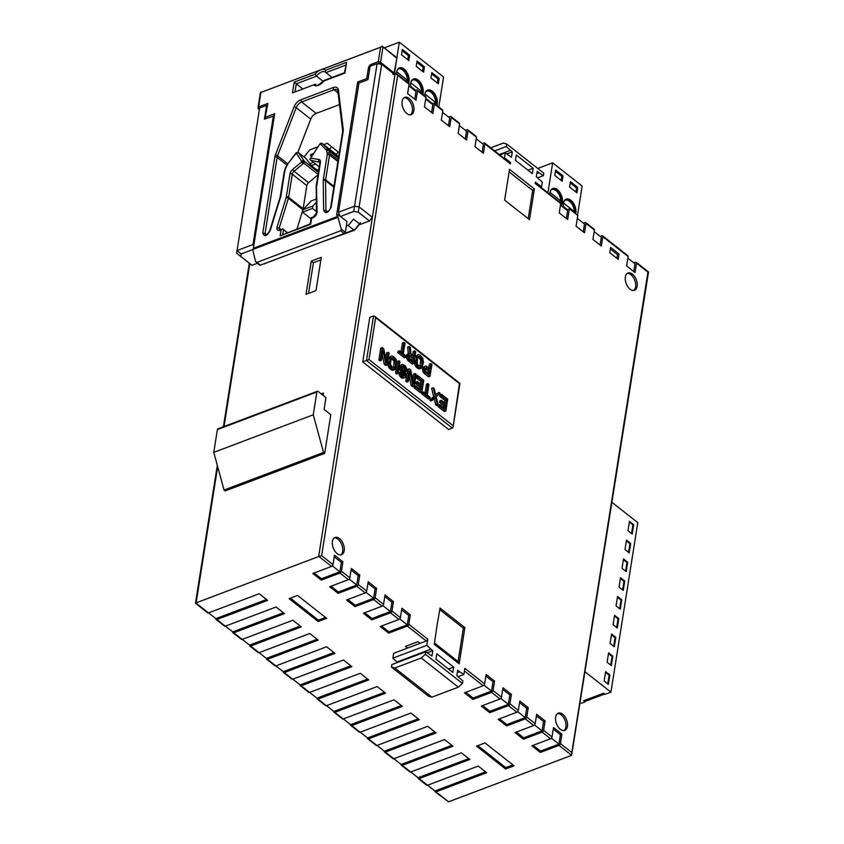 <?xml version="1.0" encoding="UTF-8"?>
<svg xmlns="http://www.w3.org/2000/svg" width="844" height="844" viewBox="0 0 844 844"><rect width="100%" height="100%" fill="white"/><g stroke="black" fill="none" stroke-linecap="round" stroke-linejoin="round"><path stroke-width="1.27" d="M224.04 490.037L225.179 490.934L324.687 453.344L330.806 414.699L324.064 409.393L325.942 397.587L318.167 391.468A1.677 0.981 -110.7 0 0 317.355 391.268L217.847 428.857A1.677 0.981 69.3 0 0 217.372 429.575L213.764 452.384L224.04 490.037L323.547 452.447L313.261 414.794L316.88 391.996A1.677 0.981 -110.7 0 1 317.355 391.268M324.687 453.344L323.547 452.447M313.261 414.794L213.764 452.384M391.257 358.341L394.085 361.285L393.462 367.931M409.066 355.83L412.136 358.246L411.788 360.441M417.843 356.928L420.671 359.871L420.048 366.518M425.228 368.543L428.298 370.959L427.95 373.153M393.125 357.909L391.321 358.183L390.403 363.964L391.732 366.707L394.454 368.005L395.256 366.655L395.604 360.715L393.125 357.909L391.595 358.489M391.574 357.919L392.386 357.613M393.631 368.005L394.918 367.52M393.737 367.224L395.256 366.655M394.327 363.458L395.847 362.888M394.317 362.319L395.836 361.738M394.085 361.285L395.604 360.715M393.642 360.377L395.161 359.797M392.987 359.576L394.507 359.006M410.353 355.071L413.655 357.666L413.064 361.443L409.277 358.183L409.076 355.757L410.353 355.071L409.192 355.514M413.655 357.666L412.136 358.246M417.569 357.645L417.221 363.574L418.318 365.294L421.04 366.581L421.842 365.241L422.19 359.301L418.972 356.2L417.569 357.645M420.217 366.591L421.504 366.106M420.323 365.811L421.842 365.241M420.913 362.044L422.433 361.464M420.903 360.905L422.422 360.325M420.671 359.871L422.19 359.301M420.228 358.964L421.747 358.383M419.573 358.162L421.093 357.592M418.181 357.065L419.711 356.495M418.16 356.506L418.972 356.2M426.515 367.784L429.818 370.389L429.216 374.156L425.439 370.896L425.239 368.469L426.515 367.784L425.355 368.227M429.818 370.389L428.298 370.959M499.289 154.547L510.409 150.348L512.297 151.836L511.453 157.206L505.261 152.933L504.49 157.765L510.599 162.575L509.85 162.86M512.297 151.836L506.78 153.924M535.328 182.905L560.49 202.708A1.646 0.96 128.2 0 1 560.722 203.531L535.244 183.475L535.455 182.125L541.563 186.935L542.323 182.104L536.299 176.765L537.153 171.395L539.052 172.883L536.784 173.737M397.566 662.424L397.007 661.991L430.925 649.173L432.824 650.671L431.97 656.031L425.777 651.768L391.859 664.576L391.468 667.087L428.53 696.247L431.906 697.165L458.345 687.174L462.449 683.44L462.85 680.929L456.826 675.59L457.67 670.22L459.569 671.719L457.3 672.573M432.824 650.671L427.307 652.75M407.304 380.655L408.338 381.477L409.931 371.423L412.684 384.896L414.246 386.119L416.124 374.314L415.079 373.491L413.444 383.788L410.733 370.073L409.171 368.849L407.304 380.655L405.785 381.224L406.819 382.047L408.338 381.477M380.37 359.46L381.414 360.282L383.007 350.228L385.75 363.701L387.322 364.935L389.189 353.119L388.145 352.307L386.51 362.603L383.798 348.888L382.237 347.654L380.37 359.46L378.851 360.04L379.895 360.852L381.414 360.282M404.529 375.928L402.324 375.042L400.436 372.151L400.858 374.451L403.865 377.669L405.489 377.257L405.985 375.38L405.436 372.689L402.029 368.311L401.913 366.528L403.717 366.254L405.764 368.142L406.217 370.199L407.262 371.012L407.251 369.872L405.352 365.832L402.272 364.27L400.911 365.452L400.9 367.995L404.846 373.924L404.529 375.928M430.081 397.165L427.307 394.981L428.974 384.431L427.94 383.609L426.262 394.159L423.488 391.975L423.287 393.23L429.891 398.421L430.081 397.165M445.073 408.675L439.861 404.571L439.618 406.08L445.875 411.007L447.742 399.191L441.486 394.275L441.254 395.783L446.465 399.887L445.822 403.907L441.306 400.351L441.064 401.86L445.59 405.405L445.073 408.675M434.185 388.535L433.151 387.712L435.145 396.068L431.273 399.518L432.318 400.341L435.504 397.482L437.181 404.171L438.226 404.983L436.19 396.88L440.093 393.177L439.059 392.354L435.863 395.214L434.185 388.535M421.093 389.812L415.881 385.708L415.638 387.217L421.894 392.133L423.762 380.327L417.506 375.411L417.274 376.909L422.485 381.013L421.852 385.033L417.326 381.477L417.094 382.986L421.61 386.541L421.093 389.812M398.094 373.407L399.961 361.601L398.917 360.778L397.049 372.584L398.094 373.407L396.574 373.976L395.53 373.164L397.049 372.584M392.882 369.303L395.414 369.324L396.891 363.701L396.195 359.481L393.357 356.4L391.679 355.925L390.318 357.118L389.316 363.395L390.656 367.277L392.882 369.303L391.363 369.883L393.789 369.735M406.112 355.968L403.327 353.784L405.004 343.234L403.959 342.411L402.293 352.961L399.507 350.777L399.307 352.032L405.911 357.223L406.112 355.968M408.327 358.004L409.73 360.23L413.908 363.511L415.776 351.705L414.731 350.882L413.898 356.157L410.944 353.836L410.384 347.464L409.171 346.515L409.825 353.52L408.074 354.691L408.327 358.004L406.808 358.573L407.388 359.871L408.907 359.301M419.468 367.889L422 367.91L423.477 362.287L422.781 358.067L419.943 354.986L418.265 354.512L416.904 355.704L415.902 361.981L417.242 365.863L419.468 367.889L417.949 368.469L420.375 368.322M430.06 368.881L426.02 365.979L424.521 366.781L424.068 368.406L425.059 372.014L430.06 376.234L431.938 364.418L430.894 363.606L430.06 368.881M499.848 154.98L505.261 152.933M338.476 212.234L358.932 83.06L367.995 79.642L370.105 66.286L377.089 63.648L381.688 64.366L394.96 74.799L372.383 217.33L369.461 220.959L358.257 212.139L353.752 211.443L354.512 206.179L338.476 212.234L339.942 216.032M273.414 115.702L253.01 244.517L237.058 250.552L259.625 108.021L266.609 105.384L264.436 119.088L273.825 116.018M253.337 245.351L253.01 244.517M414.246 386.119L412.727 386.7L411.165 385.465L412.684 384.896M412.653 379.779L413.56 374.071L415.079 373.491M405.785 381.224L407.652 369.419L409.171 368.849M409.224 375.939L411.165 385.465M387.322 364.935L385.803 365.505L384.231 364.27L385.75 363.701M385.719 358.584L386.626 352.876L388.145 352.307M378.851 360.04L380.718 348.224L382.237 347.654M382.29 354.744L384.231 364.27M400.499 373.037L398.969 373.607L398.917 372.721L400.436 372.151M398.969 373.607L399.339 375.031L400.858 374.451M399.339 375.031L399.908 376.329L401.427 375.749M399.908 376.329L400.742 377.257L402.261 376.688M400.742 377.257L401.607 377.943L403.126 377.373M401.607 377.943L403.865 377.669M402.345 378.239L404.635 377.711M402.177 366.264L402.989 365.958M401.892 366.697L403.717 366.254M402.198 366.823L403.59 367.921L405.109 367.34M403.59 367.921L404.244 368.712L405.764 368.142M404.244 368.712L404.645 369.883L406.164 369.303M404.645 369.883L404.698 370.769L406.217 370.199M404.698 370.769L405.742 371.592L407.262 371.012M401.417 364.724L402.272 364.27M399.898 365.294L399.391 366.032L400.911 365.452M399.391 366.032L399.191 367.288L400.71 366.707M399.191 367.288L399.381 368.564L400.9 367.995M399.381 368.564L399.919 370.115L401.438 369.545M399.919 370.115L400.531 371.17L402.05 370.59M400.531 371.17L401.364 372.098L402.883 371.529M401.364 372.098L402.409 372.921L403.928 372.341M402.409 372.921L402.883 373.586L404.403 373.006M402.883 373.586L403.327 374.493L404.846 373.924M403.327 374.493L403.379 375.39L404.898 374.81M403.369 375.865L404.825 375.316M423.287 393.23L421.768 393.8L421.968 392.544L423.488 391.975M421.768 393.8L428.372 399.001L429.891 398.421M424.996 393.156L426.41 384.189L427.94 383.609M441.254 395.783L439.724 396.353L439.967 394.844L441.486 394.275M439.724 396.353L444.946 400.457L446.465 399.887M444.946 400.457L444.556 402.904M441.064 401.86L439.545 402.43L439.787 400.921L441.306 400.351M439.545 402.43L444.071 405.985L445.59 405.405M444.071 405.985L443.796 407.673M439.618 406.08L438.099 406.66L438.331 405.152L439.861 404.571M438.099 406.66L444.355 411.577L445.875 411.007M439.059 392.354L435.704 394.57M435.145 396.068L433.626 396.638L431.632 388.282L433.151 387.712M433.626 396.638L429.754 400.098L431.273 399.518M429.754 400.098L430.799 400.911L432.318 400.341M434.154 398.695L435.662 404.74L437.181 404.171M435.662 404.74L436.707 405.563L438.226 404.983M417.274 376.909L415.754 377.49L415.986 375.981L417.506 375.411M415.754 377.49L420.966 381.593L422.485 381.013M420.966 381.593L420.576 384.031M417.094 382.986L415.575 383.566L415.807 382.058L417.326 381.477M415.575 383.566L420.09 387.122L421.61 386.541M420.09 387.122L419.816 388.81M415.638 387.217L414.119 387.786L414.362 386.278L415.881 385.708M414.119 387.786L420.375 392.713L421.894 392.133M395.53 373.164L397.397 361.348L398.917 360.778M390.656 367.277L389.137 367.847L389.97 368.786L391.489 368.216M389.97 368.786L391.363 369.883M392.27 370.316L394.559 369.777M390.825 356.39L391.679 355.925M389.306 356.959L388.799 357.687L390.318 357.118M388.799 357.687L388.419 358.805L389.939 358.236M388.419 358.805L387.829 362.582L389.348 362.002M387.829 362.582L387.797 363.975L389.316 363.395M387.797 363.975L387.987 365.252L389.506 364.671M387.987 365.252L388.525 366.802L390.044 366.222M388.525 366.802L389.137 367.847M399.307 352.032L397.788 352.602L397.988 351.347L399.507 350.777M397.788 352.602L404.392 357.803L405.911 357.223M401.016 351.959L402.44 342.981L403.959 342.411M412.621 355.166L413.212 351.463L414.731 350.882M408.274 353.773L407.652 347.084L409.171 346.515M408.369 354.069L406.85 354.649L407.525 354.047L409.045 353.478M406.85 354.649L406.555 355.261L408.074 354.691M406.555 355.261L406.397 356.263L407.916 355.693M406.397 356.263L406.449 357.16L407.968 356.579M406.449 357.16L406.808 358.573M407.388 359.871L408.211 360.81L409.73 360.23M408.211 360.81L412.389 364.091L413.908 363.511M417.242 365.863L415.723 366.433L416.556 367.372L418.075 366.792M416.556 367.372L417.949 368.469M418.856 368.902L421.145 368.364M417.411 354.965L418.265 354.512M415.892 355.546L415.385 356.273L416.904 355.704M415.385 356.273L415.005 357.392L416.525 356.822M415.005 357.392L414.415 361.158L415.934 360.588M414.415 361.158L414.383 362.561L415.902 361.981M414.383 362.561L414.573 363.838L416.092 363.258M414.573 363.838L415.111 365.389L416.63 364.808M415.111 365.389L415.723 366.433M424.521 366.781L422.707 367.973L424.226 367.404M422.707 367.973L422.549 368.986L424.068 368.406M422.549 368.986L422.601 369.872L424.131 369.303M422.601 369.872L422.971 371.286L424.49 370.716M422.971 371.286L423.54 372.584L425.059 372.014M423.54 372.584L424.374 373.523L425.893 372.953M424.374 373.523L428.541 376.804L430.06 376.234M428.784 367.878L429.374 364.175L430.894 363.606M423.002 367.362L425.207 366.19M510.409 150.348L506.284 146.497L494.647 150.897M537.649 177.82L543.346 175.668L539.052 172.883M541.563 186.935L540.814 187.22M503.741 158.05L504.49 157.765M358.257 212.139L359.069 206.907L354.554 206.21L377.089 63.648M353.752 211.443L340.48 216.454M297.004 228.903L302.922 209.755L302.542 212.182L312.512 208.405L312.902 205.936L316.331 202.338M280.957 229.42L279.206 228.038L288.384 198.319L302.922 209.755L312.902 205.936M316.289 199.036L311.267 200.935L302.933 209.713A6.562 3.809 -51.8 0 0 303.154 208.753L306.815 185.638A3.313 1.92 -51.8 0 1 308.598 182.684L317.988 174.824M320.857 259.941L313.398 262.758L308.535 293.427M237.048 250.605L241.184 253.96L240.804 256.513L236.668 253.147L237.058 250.552M252.662 249.624L241.184 253.96M240.804 256.513L252.008 265.332L257.409 263.286M485.574 771.838L434.913 790.976L427.591 785.215M485.88 676.097L493.012 681.709L494.552 681.129L486.133 674.504L484.635 683.914L464.844 668.342L463.862 674.493L458.165 676.645M463.862 674.493L459.569 671.719M420.059 643.328L393.642 653.33L392.882 658.141L426.8 645.322L427.771 639.172A1.646 0.96 128.2 0 1 426.315 640.986L420.08 643.339L417.97 641.683L405.5 646.399L407.61 648.055L405.521 646.388M392.882 658.141L397.007 661.991M430.925 649.173L426.8 645.322M266.546 599.493L215.885 618.631L208.563 612.871M283.394 612.755L232.733 631.892L225.411 626.132M300.242 626.016L249.581 645.143L242.26 639.383M317.091 639.267L266.43 658.404L259.108 652.644M333.939 652.528L283.278 671.666L275.956 665.895M350.787 665.789L300.126 684.917L292.805 679.156M367.636 679.04L316.975 698.178L309.653 692.418M384.484 692.302L333.823 711.439L326.501 705.668M401.333 705.552L350.671 724.69L343.35 718.93M418.181 718.814L367.52 737.951L360.198 732.191M435.029 732.075L384.368 751.202L377.046 745.442M451.878 745.326L401.216 764.464L393.895 758.703M468.726 758.587L418.065 777.725L410.743 771.954M290.399 598.143L318.357 620.15L325.52 617.439M512.962 764.928L505.799 767.639L477.831 745.632M425.777 651.768L425.387 654.269L421.272 658.014L394.834 667.994L391.468 667.087M394.834 667.994L431.906 697.165M217.298 465.361L195.47 603.228L207.687 612.849A1.646 0.96 128.2 0 0 208.489 612.902L195.871 602.964A1.973 1.118 9 0 1 196.103 602.859L318.652 556.565L372.383 217.33L359.069 206.907M359.111 206.885L381.688 64.366M490.744 147.827L503.309 143.079L506.674 143.986L506.284 146.497M543.346 175.668L543.747 173.157L506.674 143.986M353.71 219.303L360.24 224.441L369.461 220.959M217.668 466.711L196.103 602.859M322.334 394.749A18.399 10.793 -110.7 0 1 323.452 393.061L323.083 395.34M321.237 393.895L323.452 393.061M312.512 208.405L316.447 211.506M314.284 216.57L310.117 218.142L302.542 212.182M313.398 262.758L311.288 261.102L321.269 257.325L315.994 290.61L306.024 294.377L311.288 261.102M434.913 790.976L434.913 790.997A1.646 0.96 128.2 0 0 435.145 791.82L448.565 801.8A1.973 1.118 9 0 0 448.829 801.716L571.388 755.422A1.973 1.118 9 0 0 571.62 755.317L648.53 271.979L636.313 262.368A1.646 0.96 128.2 0 1 636.545 263.191L647.918 272.137L571.831 752.521L560.458 743.575A1.646 0.96 128.2 0 1 558.992 745.389L571.62 755.317L571.831 752.521M418.065 777.725L418.065 777.746A1.646 0.96 128.2 0 0 418.297 778.569L426.716 785.194A1.646 0.96 -51.8 0 0 427.528 785.247L478.253 766.078L486.671 772.714L435.947 791.872A1.646 0.96 128.2 0 1 435.145 791.82M401.216 764.464L401.216 764.485A1.646 0.96 128.2 0 0 401.449 765.308L409.867 771.933A1.646 0.96 128.2 0 0 410.68 771.986L461.404 752.827L469.823 759.452L419.099 778.611A1.646 0.96 128.2 0 1 418.297 778.569M384.368 751.202L384.368 751.223A1.646 0.96 128.2 0 0 384.6 752.046L393.019 758.682A1.646 0.96 128.2 0 0 393.832 758.724L444.556 739.566L452.975 746.191L402.25 765.36A1.646 0.96 128.2 0 1 401.449 765.308M367.52 737.951L367.52 737.972A1.646 0.96 128.2 0 0 367.752 738.795L376.171 745.421A1.646 0.96 128.2 0 0 376.983 745.474L427.708 726.304L436.126 732.94L385.402 752.099A1.646 0.96 128.2 0 1 384.6 752.046M350.671 724.69L350.671 724.711A1.646 0.96 128.2 0 0 350.904 725.534L359.322 732.159A1.646 0.96 128.2 0 0 360.124 732.212L410.859 713.053L419.278 719.679L368.554 738.838A1.646 0.96 128.2 0 1 367.752 738.795M333.823 711.439L333.823 711.46A1.646 0.96 128.2 0 0 334.055 712.283L342.474 718.909A1.646 0.96 128.2 0 0 343.276 718.951L394.011 699.792L402.43 706.417L351.705 725.587A1.646 0.96 128.2 0 1 350.904 725.534M316.975 698.178L316.975 698.199A1.646 0.96 128.2 0 0 317.207 699.022L325.626 705.647A1.646 0.96 128.2 0 0 326.428 705.7L377.162 686.541L385.581 693.167L334.857 712.325A1.646 0.96 128.2 0 1 334.055 712.283M300.126 684.917L300.126 684.938A1.646 0.96 128.2 0 0 300.358 685.761L308.777 692.396A1.646 0.96 128.2 0 0 309.579 692.439L360.314 673.28L368.733 679.905L318.009 699.075A1.646 0.96 128.2 0 1 317.207 699.022M283.278 671.666L283.278 671.687A1.646 0.96 128.2 0 0 283.51 672.51L291.929 679.135A1.646 0.96 128.2 0 0 292.731 679.188L343.466 660.019L351.885 666.654L301.16 685.813A1.646 0.96 128.2 0 1 300.358 685.761M266.43 658.404L266.43 658.425A1.646 0.96 128.2 0 0 266.662 659.248L275.081 665.874A1.646 0.96 128.2 0 0 275.882 665.927L326.617 646.768L335.036 653.393L284.312 672.552A1.646 0.96 128.2 0 1 283.51 672.51M249.581 645.143L249.581 645.175A1.646 0.96 128.2 0 0 249.813 645.987L258.232 652.623A1.646 0.96 128.2 0 0 259.034 652.665L309.759 633.506L318.188 640.132L267.464 659.301A1.646 0.96 128.2 0 1 266.662 659.248M232.733 631.892L232.733 631.913A1.646 0.96 128.2 0 0 232.955 632.736L241.384 639.362A1.646 0.96 128.2 0 0 242.186 639.414L292.91 620.245L301.34 626.881L250.615 646.04A1.646 0.96 128.2 0 1 249.813 645.987M215.885 618.631L215.885 618.652A1.646 0.96 128.2 0 0 216.106 619.475L224.536 626.111A1.646 0.96 128.2 0 0 225.337 626.153L276.062 606.994L284.491 613.62L233.767 632.778A1.646 0.96 128.2 0 1 232.955 632.736M533.186 745.326L540.508 751.086L540.297 752.458L531.868 745.822L550.573 738.764A1.646 0.96 -51.8 0 0 552.029 736.949L543.61 730.324L545.097 720.903L536.678 714.277L535.18 723.688L526.761 717.062L528.249 707.652L519.83 701.016L518.332 710.437L509.913 703.801L511.401 694.39L502.982 687.765L501.484 697.176L493.065 690.55L494.552 681.129M516.338 732.075L523.66 737.835L523.449 739.196L515.019 732.571L533.724 725.502A1.646 0.96 -51.8 0 0 535.18 723.688M499.49 718.814L506.811 724.574L506.6 725.935L498.171 719.31L516.876 712.241A1.646 0.96 -51.8 0 0 518.332 710.437M482.641 705.552L489.963 711.323L489.742 712.684L481.323 706.059L500.028 698.99A1.646 0.96 -51.8 0 0 501.484 697.176M465.793 692.302L473.115 698.062L472.893 699.423L464.474 692.797L483.179 685.729A1.646 0.96 -51.8 0 0 484.635 683.914M381.551 626.016L388.873 631.776L388.651 633.137L380.233 626.512L398.938 619.443A1.646 0.96 -51.8 0 0 400.394 617.629L391.975 611.003L393.462 601.593L385.033 594.957L383.545 604.378L375.126 597.742L376.614 588.331L368.184 581.706L366.697 591.116L358.278 584.491L359.766 575.07L351.336 568.445L349.849 577.855L341.43 571.23L342.917 561.819L334.488 555.183L333 564.604L321.627 555.658L397.714 75.264L409.087 84.21L407.599 93.6L416.029 100.225L417.506 90.846L425.935 97.471L424.448 106.861L432.877 113.486L434.354 104.097L442.783 110.733L441.296 120.112L449.725 126.737L451.213 117.358L459.632 123.984L458.144 133.373L466.574 139.998L468.061 130.609L476.48 137.245L474.993 146.624L483.422 153.26L484.91 143.87L510.388 163.926A1.646 0.96 -51.8 0 0 510.156 163.103L484.678 143.047A1.646 0.96 128.2 0 1 484.91 143.87M364.703 612.755L372.025 618.515L371.803 619.886L363.384 613.25L382.089 606.192A1.646 0.96 -51.8 0 0 383.545 604.378M347.855 599.493L355.176 605.264L354.955 606.625L346.536 600L365.241 592.931A1.646 0.96 -51.8 0 0 366.697 591.116M331.006 586.242L338.328 592.003L338.106 593.364L329.688 586.738L348.393 579.67A1.646 0.96 -51.8 0 0 349.849 577.855M314.158 572.981L321.48 578.741L321.258 580.113L312.839 573.477L331.544 566.419A1.646 0.96 -51.8 0 0 333 564.604M208.489 612.902L259.213 593.733L267.643 600.369L216.919 619.528A1.646 0.96 128.2 0 1 216.106 619.475M318.146 621.511L289.081 598.639L297.563 595.442L326.617 618.314L318.146 621.511L318.357 620.15M505.588 769L476.522 746.128L484.994 742.931L514.059 765.793L505.588 769L505.799 767.639M516.306 154.99L515.452 160.36L532.3 173.611L533.155 168.241L516.306 154.99M527.964 170.203L533.155 168.241M452.827 672.446L453.671 667.076L436.823 653.815L435.968 659.185L452.827 672.446M448.491 669.028L453.671 667.076M375.622 317.661L459.442 383.609L453.038 427.159L452.405 428.119L448.66 429.533L362.73 361.918L368.986 359.523L375.622 317.661L374.63 316.236L373.533 315.951L366.475 360.504L452.405 428.119M340.744 554.919A9.221 5.402 69.3 0 0 342.653 551.332A9.221 5.402 69.3 0 0 340.522 542.143A9.221 5.402 69.3 0 0 334.308 537.881M563.992 730.587A9.221 5.402 69.3 0 0 565.902 726.99A9.221 5.402 69.3 0 0 563.76 717.801A9.221 5.402 69.3 0 0 557.557 713.539M633.696 290.463A9.221 5.402 69.3 0 0 635.606 286.876A9.221 5.402 69.3 0 0 633.475 277.676A9.221 5.402 69.3 0 0 627.261 273.414M410.458 114.805A9.221 5.402 69.3 0 0 412.368 111.208A9.221 5.402 69.3 0 0 410.226 102.019A9.221 5.402 69.3 0 0 404.023 97.756M459.157 663.848L464.896 627.619L440.041 608.06L436.939 626.142L434.301 644.288L459.157 663.848L458.07 661.559L434.512 643.022M458.07 661.559L463.356 628.2L439.787 609.653M528.217 218.691L532.691 190.459L509.122 171.923M553.274 729.121L560.416 734.744L558.928 744.134L551.375 738.194M558.928 744.134L540.508 751.086M536.425 715.87L543.557 721.483L542.07 730.883L534.526 724.943M542.07 730.883L523.66 737.835M519.577 702.609L526.709 708.232L525.221 717.622L517.678 711.682M525.221 717.622L506.811 724.574M502.729 689.348L509.86 694.971L508.373 704.36L500.83 698.421M508.373 704.36L489.963 711.323M493.012 681.709L491.524 691.109L483.981 685.17M491.524 691.109L473.115 698.062M421.272 658.014L458.345 687.174M401.638 609.811L408.77 615.424L407.283 624.824L399.739 618.884M407.283 624.824L388.873 631.776M384.79 596.55L391.922 602.173L390.434 611.562L382.891 605.623M390.434 611.562L372.025 618.515M367.942 583.299L375.074 588.912L373.586 598.301L366.043 592.361M373.586 598.301L355.176 605.264M351.083 570.038L358.225 575.65L356.738 585.05L349.194 579.111M356.738 585.05L338.328 592.003M334.235 556.776L341.377 562.399L339.889 571.789L332.346 565.849M339.889 571.789L321.48 578.741M408.834 85.793L415.976 91.416L414.742 99.212M425.682 99.054L432.824 104.677L431.59 112.474M442.53 112.315L449.673 117.928L448.438 125.735M459.379 125.566L466.521 131.189L465.287 138.986M476.227 138.827L483.369 144.44L482.135 152.247M566.377 218.533L567.611 210.736L560.469 205.113M510.388 163.926L510.599 162.575M397.714 75.264L395.435 73.417A1.973 1.118 -171 0 0 395.171 73.491L394.38 73.787M577.317 218.374L584.459 223.987L583.225 231.794M594.165 231.625L601.308 237.248L600.073 245.045M627.862 258.137L635.004 263.761L633.77 271.568M540.297 752.458L558.992 745.389M523.449 739.196L542.143 732.128A1.646 0.96 -51.8 0 0 543.61 730.324M506.6 725.935L525.295 718.877A1.646 0.96 -51.8 0 0 526.761 717.062M489.742 712.684L508.447 705.616A1.646 0.96 -51.8 0 0 509.913 703.801M472.893 699.423L491.598 692.365A1.646 0.96 -51.8 0 0 493.065 690.55M388.651 633.137L407.357 626.069A1.646 0.96 -51.8 0 0 408.823 624.265L410.311 614.843L401.881 608.218L400.394 617.629M371.803 619.886L390.508 612.818A1.646 0.96 -51.8 0 0 391.975 611.003M354.955 606.625L373.66 599.556A1.646 0.96 -51.8 0 0 375.126 597.742M338.106 593.364L356.812 586.306A1.646 0.96 -51.8 0 0 358.278 584.491M321.258 580.113L339.963 573.044A1.646 0.96 -51.8 0 0 341.43 571.23M318.652 556.565A1.973 1.118 9 0 1 318.926 556.491L321.627 555.658M610.37 249.001L617.502 254.624L616.922 258.306M362.73 361.918L369.788 317.365L373.533 315.951M344.194 550.752A9.221 5.402 69.3 0 0 341.693 540.993A9.221 5.402 69.3 0 0 335.036 537.491A9.221 5.402 69.3 0 0 332.399 541.468A9.221 5.402 69.3 0 0 334.91 551.227A9.221 5.402 69.3 0 0 341.556 554.73A9.221 5.402 69.3 0 0 344.194 550.752M567.442 726.41A9.221 5.402 69.3 0 0 564.931 716.651A9.221 5.402 69.3 0 0 558.285 713.148A9.221 5.402 69.3 0 0 555.647 717.126A9.221 5.402 69.3 0 0 558.148 726.884A9.221 5.402 69.3 0 0 564.794 730.398A9.221 5.402 69.3 0 0 567.442 726.41M637.146 286.295A9.221 5.402 69.3 0 0 634.646 276.537A9.221 5.402 69.3 0 0 627.989 273.023A9.221 5.402 69.3 0 0 625.351 277.011A9.221 5.402 69.3 0 0 627.862 286.77A9.221 5.402 69.3 0 0 634.509 290.273A9.221 5.402 69.3 0 0 637.146 286.295M413.898 110.627A9.221 5.402 69.3 0 0 411.397 100.879A9.221 5.402 69.3 0 0 404.751 97.366A9.221 5.402 69.3 0 0 402.113 101.354A9.221 5.402 69.3 0 0 404.614 111.102A9.221 5.402 69.3 0 0 411.26 114.615A9.221 5.402 69.3 0 0 413.898 110.627M464.896 627.619L463.356 628.2M532.691 190.459L534.379 188.929L509.523 169.37L504.649 200.144L529.504 219.704L534.379 188.929M560.416 734.744L561.946 734.164L553.527 727.539L552.029 736.949M560.458 743.575L561.946 734.164M543.557 721.483L545.097 720.903M526.709 708.232L528.249 707.652M509.86 694.971L511.401 694.39M462.449 683.44L425.387 654.269M408.77 615.424L410.311 614.843M391.922 602.173L393.462 601.593M375.074 588.912L376.614 588.331M358.225 575.65L359.766 575.07M341.377 562.399L342.917 561.819M396.638 73.776L408.855 83.387A1.646 0.96 128.2 0 1 409.087 84.21M414.9 90.572L416.472 89.97A1.646 0.96 128.2 0 1 417.284 90.023A1.646 0.96 128.2 0 1 417.506 90.846M417.284 90.023L425.703 96.649A1.646 0.96 128.2 0 1 425.935 97.471M431.748 103.823L433.32 103.232A1.646 0.96 128.2 0 1 434.132 103.274A1.646 0.96 128.2 0 1 434.354 104.097M434.132 103.274L442.551 109.91A1.646 0.96 128.2 0 1 442.783 110.733M448.597 117.084L450.168 116.483A1.646 0.96 128.2 0 1 450.981 116.535A1.646 0.96 128.2 0 1 451.213 117.358M450.981 116.535L459.4 123.161A1.646 0.96 128.2 0 1 459.632 123.984M465.445 130.335L467.017 129.744A1.646 0.96 128.2 0 1 467.829 129.797A1.646 0.96 128.2 0 1 468.061 130.609M467.829 129.797L476.248 136.422A1.646 0.96 128.2 0 1 476.48 137.245M482.293 143.596L483.876 143.005A1.646 0.96 128.2 0 1 484.678 143.047M560.722 203.531L559.234 212.92L567.664 219.545L569.362 208.816L566.535 209.882M569.362 208.816L577.781 215.442L576.083 226.171L584.512 232.796L586 223.417L594.419 230.043L592.931 239.432L601.361 246.058L602.848 236.668L628.115 256.555L626.628 265.944L635.057 272.57L636.545 263.191M586 223.417A1.646 0.96 128.2 0 0 585.768 222.594A1.646 0.96 128.2 0 0 584.966 222.542L583.383 223.143M602.848 236.668A1.646 0.96 128.2 0 0 602.616 235.845A1.646 0.96 128.2 0 0 601.814 235.803L600.232 236.394M636.313 262.368A1.646 0.96 128.2 0 0 635.511 262.315L633.928 262.917M585.768 222.594L594.187 229.22A1.646 0.96 128.2 0 1 594.419 230.043M602.616 235.845L627.894 255.732A1.646 0.96 128.2 0 1 628.115 256.555M619.042 254.044L610.623 247.408L609.779 252.683L618.209 259.319L619.042 254.044L617.502 254.624M384.294 47.876L399.317 42.2L443.554 77.015L438.817 106.966M399.317 42.2L396.859 57.761M431.822 72.605L439.196 78.408L438.342 83.767L430.967 77.975L431.822 72.605M423.604 72.173L416.229 66.37L417.084 61L424.448 66.803L423.604 72.173M402.335 49.406L409.709 55.208L408.855 60.568L401.491 54.776L402.335 49.406M424.711 95.868A9.706 5.697 -110.7 0 1 424.838 94.275A9.706 5.697 -110.7 0 1 427.623 90.076A9.706 5.697 -110.7 0 1 434.628 93.768A9.706 5.697 -110.7 0 1 437.266 104.044A9.706 5.697 -110.7 0 1 436.907 105.468M410.849 87.386A9.706 5.697 -110.7 0 1 410.722 83.166A9.706 5.697 -110.7 0 1 413.507 78.977A9.706 5.697 -110.7 0 1 420.512 82.67A9.706 5.697 -110.7 0 1 423.15 92.945A9.706 5.697 -110.7 0 1 422.802 94.359M396.49 73.671A9.706 5.697 -110.7 0 1 396.617 72.067A9.706 5.697 -110.7 0 1 399.402 67.868A9.706 5.697 -110.7 0 1 406.407 71.561A9.706 5.697 -110.7 0 1 409.045 81.847A9.706 5.697 -110.7 0 1 408.686 83.261M437.287 82.934L437.93 78.882L439.196 78.408M437.93 78.882L431.611 73.913M422.538 71.339L423.182 67.277L424.448 66.803M423.182 67.277L416.873 62.319M407.8 59.734L408.443 55.683L409.709 55.208M408.443 55.683L402.124 50.714M436.464 105.12A9.706 5.697 69.3 0 0 436.643 104.287A9.706 5.697 69.3 0 0 434.154 94.233A9.706 5.697 69.3 0 0 427.317 90.213M422.359 94.011A9.706 5.697 69.3 0 0 422.527 93.178A9.706 5.697 69.3 0 0 420.038 83.123A9.706 5.697 69.3 0 0 413.201 79.104M408.243 82.912A9.706 5.697 69.3 0 0 408.422 82.079A9.706 5.697 69.3 0 0 405.932 72.025A9.706 5.697 69.3 0 0 399.096 68.005M425.049 93.283A9.052 5.307 -110.7 0 1 427.233 90.93A9.052 5.307 -110.7 0 1 433.763 94.37A9.052 5.307 -110.7 0 1 436.221 103.949A9.052 5.307 -110.7 0 1 436.042 104.783M410.944 82.184A9.052 5.307 -110.7 0 1 413.117 79.821A9.052 5.307 -110.7 0 1 419.647 83.271A9.052 5.307 -110.7 0 1 422.106 92.851A9.052 5.307 -110.7 0 1 421.937 93.684M396.828 71.075A9.052 5.307 -110.7 0 1 399.012 68.723A9.052 5.307 -110.7 0 1 405.542 72.162A9.052 5.307 -110.7 0 1 408 81.741A9.052 5.307 -110.7 0 1 407.821 82.575M424.891 93.979L435.694 102.472L433.869 103.158M435.694 102.472A9.052 5.307 69.3 0 0 426.916 91.068M410.775 82.87L421.578 91.374L419.837 92.028M421.578 91.374A9.052 5.307 69.3 0 0 412.8 79.958M396.669 71.772L407.473 80.264L405.721 80.929M407.473 80.264A9.052 5.307 69.3 0 0 398.695 68.86M432.455 103.559L425.798 98.315M415.607 90.297L410.701 86.436M305.961 158.535A1.319 0.76 128.2 0 1 306.077 158.598A1.319 0.76 128.2 0 1 306.172 158.704L311.425 165.614L317.112 170.087L318.832 169.433M317.112 170.087L318.431 171.986M336.439 154.652L338.18 152.036L327.303 143.248L323.685 144.619M338.539 157.543L328.274 149.462L322.229 143.469L338.655 156.794M297.9 152.247L310.74 119.109A6.604 3.84 -51.8 0 1 316.173 113.402L339.499 104.593M312.354 155.444L311.056 154.431L313.683 153.439M311.51 156.71L310.455 155.18L311.816 156.256M360.536 222.542L354.976 229.462L323.484 241.384L354.575 230.148L359.723 224.04M294.588 252.24L265.723 263.17M264.636 263.887L263.94 263.813M382.1 46.146L396.933 57.814L394.443 73.555L393.61 74.588M396.933 57.814L393.895 73.966M346.283 226.15L347 221.592L338.159 214.629L337.885 216.349A1.646 0.971 69.3 0 0 337.959 217.298L341.335 229.146L340.691 230.75L256.903 262.41L260.395 265.153L259.541 264.678L260.395 265.153L344.194 233.503L345.312 232.279L346.283 226.15L348.878 224.873L353.499 219.134L359.185 223.618M318.146 146.708L309.843 149.842L304.072 157.016M338.18 152.036L327.303 143.248M327.662 211.738L325.942 210.378L323.621 210.156C325.404 214.27 327.915 213.279 331.154 207.181L343.192 131.189A1.646 0.928 -171 0 0 342.622 131.759L330.584 207.751A1.646 0.928 9 0 1 331.154 207.181M329.698 149.356L331.439 146.729M310.455 155.18L311.056 154.431M312.575 217.974L311.563 218.385L310.634 224.293L280.166 235.803L310.202 223.924L311.025 218.775L313.113 217.267A1.646 0.971 69.3 0 0 312.649 217.984A4.958 2.88 128.2 0 0 317.059 212.382L316.511 187.695M319.243 166.869L309.832 159.284L319.95 143.913L309.832 159.284L310.982 160.371L319.887 162.259M318.378 172.313L304.441 161.341L303.819 163.071L301.572 161.953L302.985 163.778L303.819 163.071L318.072 174.286M280.166 235.803L281.105 229.895L280.029 230.306C277.792 230.908 276.758 230.032 276.906 227.68L279.206 228.038A3.313 1.92 128.2 0 0 279.67 229.695L282.624 229.283M302.384 88.609L296.286 83.809L316.553 76.15L323.22 81.393M324.012 80.444L344.468 72.711L346.599 62.308L344.89 73.08L323.938 81.003C319.929 85.518 316.437 86.837 313.451 84.959L315.276 84.242L316.099 84.885M332.019 77.416L325.921 72.616L345.671 65.146M321.49 143.427L322.229 143.469A1.646 1.234 92.2 0 0 320.53 144.071L326.153 149.884A1.646 1.34 -45.2 0 1 328.274 149.462A6.562 3.809 128.2 0 1 328.96 150.77L338.433 158.218M280.778 196.705L280.968 195.407A8.25 4.79 128.2 0 1 280.672 196.663L270.28 230.306C266.894 236.373 264.394 237.269 262.79 233.007L265.09 233.366L266.81 234.727M297.953 152.363A1.319 0.76 128.2 0 1 298.28 152.469L296.212 152.753L287.488 164.232L296.328 153.112L298.375 152.564L306.172 158.704M301.92 161.795L296.328 153.112M320.53 144.071L319.992 144.292M378.935 63.933L378.312 61.675L380.602 47.243L260.944 92.439L258.57 106.988L267.864 103.401L264.942 118.909M338.159 214.629L336.587 215.22L357.687 82.026L358.943 83.06M260.944 92.439L382.121 46.631M380.602 47.243L382.089 46.146L396.427 57.93M323.938 80.496C318.694 85.17 315.941 86.552 315.698 84.653A7.923 4.6 128.2 0 1 315.276 84.242L292.488 92.882L294.197 82.111L296.286 83.809L295.083 91.363M325.689 72.362A7.923 4.6 128.2 0 0 325.499 72.194A7.923 4.6 128.2 0 0 316.553 76.15L315.15 74.188L294.197 82.111M323.938 81.003L324.634 80.697L323.938 81.003M321.564 69.546A9.569 5.56 -51.8 0 1 325.647 70.231L325.499 72.194M357.687 82.026L366.75 78.608L368.438 67.931A3.292 1.91 128.2 0 1 371.36 64.302L378.312 61.675L380.57 62.308L382.944 47.327M341.335 229.146L345.312 232.279M255.563 261.545L256.903 262.41L255.563 261.545L252.694 249.507L337.959 217.298M281.105 229.895L282.592 228.798L286.918 232.712M312.649 217.984L311.563 218.385L311.415 219.419M264.963 118.635L267.864 103.401M366.75 78.608L367.995 79.631M253.358 248.284L274.669 113.718L253.358 248.284L337.885 216.349M537.786 168.462L552.651 162.85L547.904 192.801M563.032 175.847L555.658 170.045L554.814 175.415L562.178 181.217L563.032 175.847L561.766 176.322L561.123 180.384M552.651 162.85L582.138 186.049L577.518 215.231M575.703 213.806A9.706 5.697 69.3 0 0 575.84 213.089A9.706 5.697 69.3 0 0 573.203 202.813A9.706 5.697 69.3 0 0 566.197 199.121A9.706 5.697 69.3 0 0 563.412 203.309A9.706 5.697 69.3 0 0 563.539 207.529M561.081 205.588A9.706 5.697 69.3 0 0 562.368 202.486A9.706 5.697 69.3 0 0 559.72 192.21A9.706 5.697 69.3 0 0 552.714 188.507A9.706 5.697 69.3 0 0 549.94 192.706A9.706 5.697 69.3 0 0 549.813 194.299M577.771 187.442L570.396 181.65L569.552 187.009L576.927 192.812L577.771 187.442L576.505 187.927L575.861 191.978M555.447 171.353L561.766 176.322M575.207 213.416A9.706 5.697 69.3 0 0 575.218 213.321A9.706 5.697 69.3 0 0 572.728 203.267A9.706 5.697 69.3 0 0 565.891 199.247M560.796 205.366A9.706 5.697 69.3 0 0 561.745 202.718A9.706 5.697 69.3 0 0 559.255 192.664A9.706 5.697 69.3 0 0 552.419 188.645M570.196 182.958L576.505 187.927M563.634 202.328A9.052 5.307 -110.7 0 1 565.807 199.965A9.052 5.307 -110.7 0 1 572.337 203.415A9.052 5.307 -110.7 0 1 574.796 212.994A9.052 5.307 -110.7 0 1 574.785 213.089M550.151 191.725A9.052 5.307 -110.7 0 1 552.335 189.362A9.052 5.307 -110.7 0 1 558.865 192.801A9.052 5.307 -110.7 0 1 561.323 202.391A9.052 5.307 -110.7 0 1 560.543 204.691M563.465 203.014L574.268 211.517L573.276 211.897M574.268 211.517A9.052 5.307 69.3 0 0 565.491 200.112M549.993 192.411L560.796 200.914L559.044 201.568M560.796 200.914A9.052 5.307 69.3 0 0 552.018 189.499M567.252 209.618L563.391 206.58M583.953 700.625L585.029 701.469L604.642 694.063M585.071 701.459L583.52 700.784L603.449 693.262L605.074 694.359L610.929 692.143L637.779 522.626L612.037 502.38M584.987 701.944L582.634 702.841A3.292 1.857 9 0 1 580.261 703.02M610.929 692.143L585.187 671.898M604.156 681.034L608.376 684.347L609.864 674.947L605.644 671.634L604.156 681.034M629.329 522.13L632.916 524.947L633.665 524.662L629.455 521.349L627.968 530.749L632.177 534.062L633.665 524.662M631.555 533.566L632.916 524.947M630.69 543.452L626.48 540.139L624.993 549.528L629.202 552.841L630.69 543.452L629.941 543.736L626.354 540.909M628.58 552.356L629.941 543.736M627.714 562.241L623.494 558.928L622.017 568.318L626.227 571.631L627.714 562.241L626.965 562.515L623.378 559.699M625.594 571.135L626.965 562.515M622.619 589.924L623.99 581.305L624.739 581.02L620.519 577.707M623.99 581.305L620.403 578.488M620.53 577.707L619.042 587.097L623.252 590.42L624.739 581.02M621.764 599.81L617.544 596.497L616.057 605.886L620.277 609.199L621.764 599.81L621.015 600.095L617.428 597.267M619.644 608.714L621.015 600.095M618.789 618.599L614.569 615.276L613.082 624.676L617.302 627.989L618.789 618.599L618.04 618.874L614.453 616.057M616.669 627.493L618.04 618.874M615.814 637.378L611.594 634.066L610.106 643.455L614.326 646.768L615.814 637.378L615.065 637.663L611.478 634.836M613.693 646.282L615.065 637.663M612.839 656.168L608.619 652.855L607.131 662.245L611.351 665.557L612.839 656.168L612.09 656.453L608.503 653.625M610.718 665.072L612.09 656.453M607.743 683.851L609.115 675.232L605.528 672.415M609.115 675.232L609.864 674.947M217.372 429.575L316.88 391.996M452.806 425.471L368.986 359.523M249.835 263.623L224.029 426.526M196.536 600.158L198.213 589.566M435.947 791.872L448.565 801.8M216.919 619.528L225.337 626.153M233.767 632.778L242.186 639.414M250.615 646.04L259.034 652.665M267.464 659.301L275.882 665.927M284.312 672.552L292.731 679.188M301.16 685.813L309.579 692.439M318.009 699.075L326.428 705.7M334.857 712.325L343.276 718.951M351.705 725.587L360.124 732.212M368.554 738.838L376.983 745.474M385.402 752.099L393.832 758.724M402.25 765.36L410.68 771.986M419.099 778.611L427.528 785.247M395.171 73.491L394.96 74.799M542.143 732.128L550.573 738.764M525.295 718.877L533.724 725.502M508.447 705.616L516.876 712.241M491.598 692.365L500.028 698.99M464.422 670.969L483.179 685.729M407.357 626.069L426.315 640.986M390.508 612.818L398.938 619.443M373.66 599.556L382.089 606.192M356.812 586.306L365.241 592.931M339.963 573.044L348.393 579.67M318.926 556.491L331.544 566.419M427.771 639.172L408.823 624.265M311.425 165.614L315.561 164.052M308.598 182.684L294.06 171.248L302.985 163.778M303.154 208.753L288.616 197.327L292.277 174.202L306.815 185.638M333.981 186.334L325.636 179.761L329.55 155.001L337.906 161.563M330.584 207.751C329.445 210.494 328.052 211.918 326.406 212.034A3.313 1.92 128.2 0 1 325.942 210.378L325.562 180.7L333.844 187.22M316.173 113.402L301.635 101.966L334.034 89.728L338.064 92.893M310.74 119.109L296.212 107.673L277.56 155.802L287.772 163.841M286.907 165.076L277.127 157.374L265.09 233.366A3.313 1.92 128.2 0 0 265.554 235.022C265.987 235.824 267.379 234.41 269.732 230.781M309.685 163.778L313.43 162.364M354.564 229.357L353.805 229.937L348.118 225.464M316.468 213.099L316.205 186.028A1.646 0.928 9 0 1 316.785 185.458L320.446 162.343A1.646 0.928 -171 0 0 319.865 162.913L319.781 161.985A3.313 1.92 128.2 0 0 319.232 161.742A1.646 1.277 -80.5 0 1 318.916 159.505L310.919 158.166M301.572 161.953L292.646 169.422L294.06 171.248A3.313 1.92 128.2 0 0 292.277 174.202A1.646 0.928 -171 0 0 289.977 173.843L286.316 196.968A1.646 0.928 9 0 1 288.616 197.327A6.562 3.809 128.2 0 1 288.384 198.319A1.646 0.738 -162.8 0 0 286.148 197.707L276.927 227.542M264.362 263.729L295.178 252.018M392.882 74.356L394.053 72.911L380.57 62.308L379.8 64.07M322.714 143.955A1.646 1.34 134.8 0 0 320.593 144.377M338.149 159.98L329.529 153.197A6.562 3.809 128.2 0 1 329.55 155.001A1.646 0.928 -171 0 0 327.25 154.642L323.336 179.403A1.646 0.928 9 0 1 325.636 179.761A6.604 3.84 128.2 0 0 325.562 180.7A1.646 1.087 179.3 0 0 323.241 180.584L323.621 210.156M343.244 129.417A1.646 1.161 -7 0 0 342.664 130.451L337.853 91.184A1.646 1.161 -7 0 1 338.433 90.15L343.244 129.417A8.25 4.79 128.2 0 1 343.192 131.189M275.366 155.053A1.646 0.622 21.2 0 1 277.56 155.802A6.604 3.84 128.2 0 0 277.127 157.374A1.646 0.928 -171 0 0 274.827 157.016A8.25 4.79 128.2 0 1 275.366 155.053L294.018 106.924A1.646 0.622 -158.8 0 1 296.212 107.673A6.604 3.84 128.2 0 1 301.635 101.966L300.802 99.803L333.201 87.554A1.646 0.971 -110.7 0 0 334.034 89.728A6.604 3.84 128.2 0 1 337.273 89.928L337.853 91.184M274.827 157.016L262.79 233.007M280.672 196.663A1.646 0.738 -162.8 0 0 280.155 197L269.742 230.718M280.968 195.407L284.892 170.646A1.646 0.928 -171 0 0 284.322 171.216L280.155 197M306.077 158.598L298.28 152.469A1.319 0.76 128.2 0 1 298.375 152.564L304.441 161.341A1.646 1.087 -0.4 0 0 302.12 161.215M318.916 159.505A4.958 2.88 128.2 0 1 320.446 162.343M316.785 185.458A4.916 2.859 -51.8 0 0 316.722 186.155M286.148 197.707A4.916 2.859 -51.8 0 0 286.316 196.968M289.977 173.843A4.958 2.88 128.2 0 1 292.646 169.422M287.741 164.401A4.916 2.859 -51.8 0 0 286.823 165.92L285.377 169.106A4.916 2.859 -51.8 0 0 284.892 170.646M294.018 106.924A8.25 4.79 128.2 0 1 300.802 99.803M333.201 87.554A8.25 4.79 128.2 0 1 338.433 90.15M323.241 180.584A8.25 4.79 128.2 0 1 323.336 179.403M327.25 154.642A4.916 2.859 -51.8 0 0 327.229 153.292L326.67 150.865A4.916 2.859 -51.8 0 0 326.153 149.884M265.691 117.116L274.669 113.718M325.647 70.231L346.599 62.308M313.451 84.959L292.488 92.882M319.992 70.136A9.569 5.56 -51.8 0 0 315.15 74.188M304.462 162.175A1.646 0.665 -160.3 0 0 302.247 161.478M276.906 227.68L279.206 228.038M280.029 230.306A1.646 0.971 -110.7 0 1 280.493 229.589M259.572 108.37A1.646 0.971 -110.7 0 1 259.171 106.682M258.876 106.893A1.646 1.245 94.6 0 0 259.245 109.14L258.591 109.098A1.646 1.34 130.1 0 0 258.591 109.098L259.361 109.699M259.245 109.14L258.591 109.098L259.245 109.14M258.749 106.333A1.646 0.928 -171 0 0 258.169 106.903L258.169 106.903A1.646 0.928 -171 0 0 258.19 107.135M258.148 108.137A1.646 1.234 -15.2 0 1 258.064 107.431L258.064 107.431A1.646 1.234 -15.2 0 1 258.602 106.66M371.36 64.302A1.646 0.971 69.3 0 0 371.613 65.716M338.94 215.252L339.14 213.975M326.67 150.865A1.646 1.213 -13.1 0 1 328.96 150.77L329.529 153.197A1.646 1.213 166.9 0 0 327.229 153.292M321.3 143.301A1.646 0.918 66.6 0 0 320.688 143.227L320.688 143.227A1.646 0.918 66.6 0 0 320.287 143.913M285.377 169.106L284.322 171.216M287.488 164.232L286.823 165.92M340.691 230.75L344.194 233.503M301.867 161.12A1.646 1.319 -34.7 0 1 304.062 160.782M282.761 234.284L283.447 229.979M258.57 106.988A1.646 1.34 130.1 0 0 258.57 109.076L258.064 107.431L260.522 92.07M368.438 67.931A1.646 0.928 9 0 1 369.851 67.889M249.318 263.212L223.417 426.758M453.038 427.159L459.969 383.387L374.63 316.236M316.205 186.028L319.865 162.913M310.56 160.107L319.232 166.933M336.724 154.874L322.186 143.438L319.95 143.913M313.113 217.267L316.479 213.057M342.664 130.451L342.622 131.759M256.07 262.231L259.741 265.121M284.934 169.243L286.38 166.068M282.603 228.808L287.361 232.554"/></g></svg>
